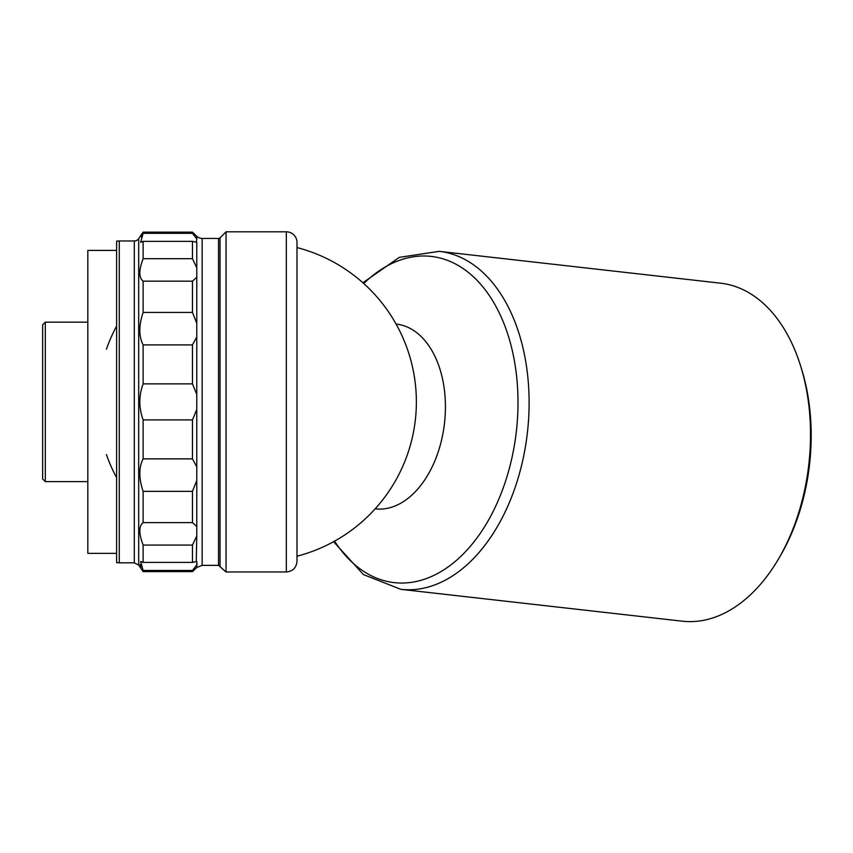 <?xml version="1.0" encoding="UTF-8"?>
<svg xmlns="http://www.w3.org/2000/svg" width="853" height="853" viewBox="0 0 853 853"><rect width="100%" height="100%" fill="white"/><g stroke="black" fill="none" stroke-linecap="round" stroke-linejoin="round"><path stroke-width="1.28" d="M362.888 282.759L399.311 257.361L439.167 251.347L720.582 283.185A170.078 108.054 96.5 0 1 787.756 335.165A170.078 108.054 96.5 0 1 800.658 366.097L801.639 369.253A164.768 104.674 96.5 0 1 780.58 555.41L778.917 558.267A170.078 108.054 96.5 0 1 682.336 621.187L400.921 589.348L363.421 574.581L333.598 541.687M800.658 366.097A170.078 108.054 96.5 0 1 778.917 558.267M141.235 236.846L143.123 232.155L138.687 238.648A5.31 5.31 0 0 1 134.305 240.972L119.281 240.972L119.281 562.809L134.305 562.809L138.687 565.134L143.123 571.617L192.469 571.617L192.469 570.444L196.776 564.878L192.469 570.444L143.123 570.444L143.123 571.617M119.281 240.972L116.616 241.111L116.616 562.671L119.281 562.809M141.235 566.936L140.148 564.409M143.123 232.155L192.469 232.155L192.469 233.338L143.123 233.338L140.638 242.327L143.123 241.356L143.123 258.704C138.74 270.252 138.74 277.747 143.123 281.17L143.123 312.422C138.74 325.505 138.74 336.327 143.123 344.9L143.123 383.871C138.74 395.888 138.74 407.894 143.123 419.911L143.123 458.882C138.74 467.455 138.74 478.277 143.123 491.349L143.123 522.601C138.74 526.034 138.74 533.53 143.123 545.078L143.123 562.415L140.638 561.455L143.123 570.444M192.469 232.155L196.776 236.27L196.776 238.904L192.469 233.338L196.776 238.904L196.275 242.327M196.776 267.81L196.776 242.284L192.469 241.356L192.469 258.704L196.776 267.81L196.776 277.268L192.469 281.17L192.469 312.422L196.776 323.276L196.776 336.935L192.469 344.9L192.469 383.871L196.776 394.31L196.776 409.472L192.469 419.911L192.469 458.882L196.776 466.836L196.776 480.506L192.469 491.349L192.469 522.601L196.776 526.514L196.776 535.972L192.469 545.078L192.469 562.415L196.776 561.498L196.776 567.512L192.469 571.617M143.123 241.356L192.469 241.356M143.123 258.704L192.469 258.704M143.123 281.17L192.469 281.17M143.123 312.422L192.469 312.422M143.123 344.9L192.469 344.9M143.123 383.871L192.469 383.871M143.123 419.911L192.469 419.911M143.123 458.882L192.469 458.882M143.123 491.349L192.469 491.349M143.123 522.601L192.469 522.601M143.123 545.078L192.469 545.078M143.123 562.415L192.469 562.415M196.275 561.455L196.776 535.972M196.84 564.761L197.214 564.142M196.776 236.27A7.794 7.794 0 0 0 202.15 238.424L218.528 238.424A2.132 2.132 0 0 0 220.031 237.806L226.056 231.813L226.056 571.968L286.331 571.968C292.803 571.339 296.354 567.789 296.993 561.317L296.993 242.465A10.652 10.652 0 0 0 286.331 231.813L286.331 571.968M226.056 231.813L286.331 231.813M45.305 481.614L45.305 322.167L42.65 324.822L42.65 478.959L45.305 481.614L87.827 481.614M116.616 250.409L87.827 250.409L87.827 553.362L116.616 553.362M439.167 251.347A170.078 108.054 96.5 0 1 506.341 303.327A170.078 108.054 96.5 0 1 513.325 492.533A170.078 108.054 96.5 0 1 400.921 589.348M363.73 283.516A164.149 104.29 96.5 0 1 496.019 306.579A164.149 104.29 96.5 0 1 480.218 533.402A164.149 104.29 96.5 0 1 334.579 541.133M396.059 324.044A92.998 59.081 96.5 0 1 432.972 352.492A92.998 59.081 96.5 0 1 436.747 456.078A92.998 59.081 96.5 0 1 375.149 508.857M134.305 240.972L134.305 562.809M138.687 238.648L138.687 565.134M202.15 238.424L202.15 565.358L196.776 567.512M196.776 277.268L196.776 323.276M196.776 336.935L196.776 394.31M196.776 409.472L196.776 466.836M196.776 480.506L196.776 526.514M218.528 238.424L218.528 565.358L226.056 571.968M220.031 237.806L220.031 565.976M296.993 556.22A159.447 159.447 0 0 0 296.993 247.562M116.616 326.102A159.447 159.447 0 0 0 106.433 349.154M106.433 454.628A159.447 159.447 0 0 0 116.616 477.68M202.15 565.358L218.528 565.358M45.305 322.167L87.827 322.167"/></g></svg>
